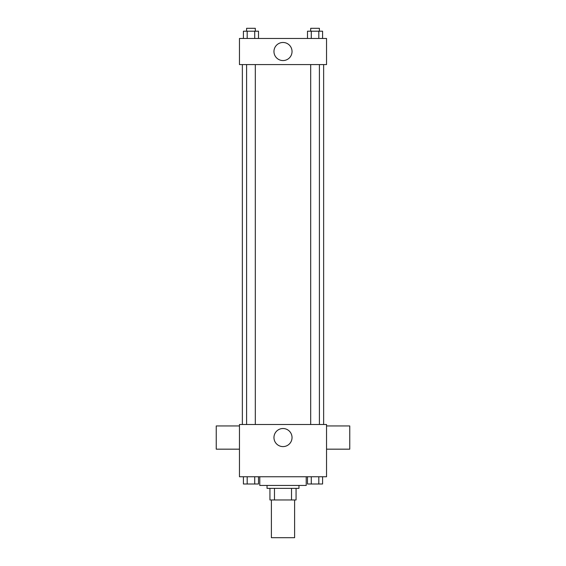 <?xml version="1.0" encoding="UTF-8"?>
<svg xmlns="http://www.w3.org/2000/svg" width="566" height="566" viewBox="0 0 566 566"><rect width="100%" height="100%" fill="white"/><g stroke="black" fill="none" stroke-linecap="round" stroke-linejoin="round"><path stroke-width="0.85" d="M271.39 499.969L271.39 537.7L294.61 537.7L294.61 499.969M291.518 488.359L291.518 499.969L269.94 499.969L269.94 488.359M291.518 499.969L296.06 499.969L296.06 488.359L296.06 499.969M298.961 485.451L298.961 488.359L267.039 488.359L267.039 485.451M274.482 488.359L274.482 499.969M259.78 476.749L259.78 485.451L306.22 485.451L306.22 476.749M326.54 476.749L239.46 476.749L239.46 424.5L326.54 424.5L326.54 476.749M292.035 437.56A9.035 9.035 0 0 1 278.479 445.385A9.035 9.035 0 0 1 278.479 429.736A9.035 9.035 0 0 1 292.035 437.56M326.54 449.171L349.76 449.171L349.76 425.95L326.54 425.95M239.46 425.95L216.24 425.95L216.24 449.171L239.46 449.171M323.639 64.581L323.639 424.5M310.692 424.5L310.692 64.581M255.308 64.581L255.308 424.5M326.54 64.581L239.46 64.581L239.46 38.46L326.54 38.46L326.54 64.581M292.035 51.52A9.035 9.035 0 0 1 278.479 59.345A9.035 9.035 0 0 1 278.479 43.695A9.035 9.035 0 0 1 292.035 51.52M322.585 38.46L322.585 31.201L307.501 31.201L307.501 38.46M318.814 31.201L318.814 38.46M311.272 31.201L311.272 38.46M310.692 31.201L310.692 28.3L319.401 28.3L319.401 31.201M258.499 38.46L258.499 31.201L243.415 31.201L243.415 38.46M254.728 31.201L254.728 38.46M247.186 31.201L247.186 38.46M246.599 31.201L246.599 28.3L255.308 28.3L255.308 31.201M322.585 476.749L322.585 484.001L307.501 484.001L307.501 476.749M318.814 476.749L318.814 484.001M311.272 476.749L311.272 484.001M319.401 484.001L310.692 484.001M258.499 476.749L258.499 484.001L243.415 484.001L243.415 476.749M254.728 476.749L254.728 484.001M247.186 476.749L247.186 484.001M255.308 484.001L246.599 484.001M242.361 64.581L242.361 424.5M319.401 424.5L319.401 64.581M246.599 64.581L246.599 424.5"/></g></svg>

